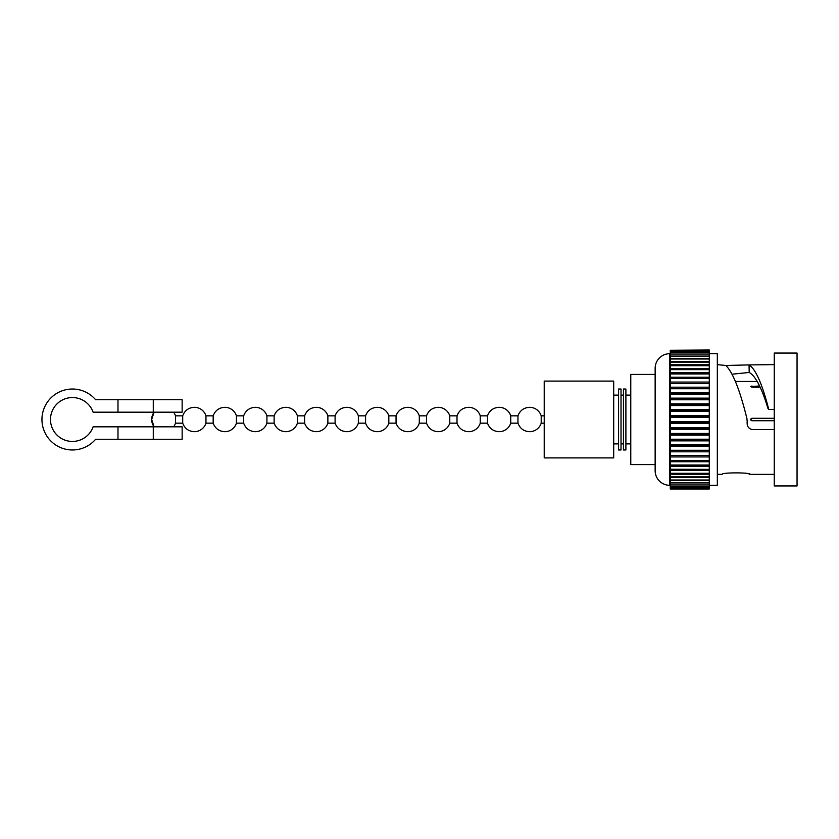<?xml version="1.0" encoding="UTF-8"?>
<svg xmlns="http://www.w3.org/2000/svg" width="839" height="839" viewBox="0 0 839 839"><rect width="100%" height="100%" fill="white"/><g stroke="black" fill="none" stroke-linecap="round" stroke-linejoin="round"><path stroke-width="1.26" d="M95.636 439.248A30.477 30.477 0 0 1 51.462 441.618A30.477 30.477 0 0 1 51.462 397.382A30.477 30.477 0 0 1 95.636 399.752L182.147 399.752L182.147 412.19L93.119 412.19A21.94 21.94 0 0 0 59.38 401.86A21.94 21.94 0 0 0 59.38 437.14A21.94 21.94 0 0 0 93.119 426.81L182.147 426.81L182.147 439.248L95.636 439.248A30.477 30.477 0 0 1 41.95 419.5M151.67 419.5L154.103 426.81A12.186 12.186 0 0 1 151.67 419.5L154.103 412.19A12.186 12.186 0 0 0 151.67 419.5M173.61 426.81A12.186 12.186 0 0 0 175.487 423.16L175.487 415.84A12.186 12.186 0 0 0 173.61 412.19M213.179 423.16C215.203 428.53 219.084 431.372 224.81 431.686A12.186 12.186 0 0 0 236.441 423.16L236.441 415.84A12.186 12.186 0 0 0 224.81 407.314C219.084 407.628 215.203 410.47 213.179 415.84L213.179 423.16L205.964 423.16A12.186 12.186 0 0 1 194.333 431.686C188.607 431.372 184.727 428.53 182.703 423.16L182.703 415.84L175.487 415.84M205.964 423.16L205.964 415.84A12.186 12.186 0 0 0 194.333 407.314C188.607 407.628 184.727 410.47 182.703 415.84M274.133 423.16C276.157 428.53 280.037 431.372 285.763 431.686A12.186 12.186 0 0 0 297.394 423.16L297.394 415.84A12.186 12.186 0 0 0 285.763 407.314C280.037 407.628 276.157 410.47 274.133 415.84L274.133 423.16L266.917 423.16A12.186 12.186 0 0 1 255.287 431.686C249.561 431.372 245.68 428.53 243.656 423.16L243.656 415.84L236.441 415.84M266.917 423.16L266.917 415.84A12.186 12.186 0 0 0 255.287 407.314C249.561 407.628 245.68 410.47 243.656 415.84M335.097 423.16C337.11 428.53 340.991 431.372 346.717 431.686A12.186 12.186 0 0 0 358.347 423.16L358.347 415.84A12.186 12.186 0 0 0 346.717 407.314C340.991 407.628 337.11 410.47 335.097 415.84L335.097 423.16L327.871 423.16A12.186 12.186 0 0 1 316.24 431.686C310.514 431.372 306.634 428.53 304.609 423.16L304.609 415.84L297.394 415.84M327.871 423.16L327.871 415.84A12.186 12.186 0 0 0 316.24 407.314C310.514 407.628 306.634 410.47 304.609 415.84M396.05 423.16C398.064 428.53 401.944 431.372 407.67 431.686A12.186 12.186 0 0 0 419.301 423.16L419.301 415.84A12.186 12.186 0 0 0 407.67 407.314C401.944 407.628 398.064 410.47 396.05 415.84L396.05 423.16L388.824 423.16A12.186 12.186 0 0 1 377.193 431.686C371.467 431.372 367.587 428.53 365.573 423.16L365.573 415.84L358.347 415.84M388.824 423.16L388.824 415.84A12.186 12.186 0 0 0 377.193 407.314C371.467 407.628 367.587 410.47 365.573 415.84M457.003 423.16C459.017 428.53 462.897 431.372 468.634 431.686A12.186 12.186 0 0 0 480.254 423.16L480.254 415.84A12.186 12.186 0 0 0 468.634 407.314C462.897 407.628 459.017 410.47 457.003 415.84L457.003 423.16L449.777 423.16A12.186 12.186 0 0 1 438.147 431.686C432.421 431.372 428.54 428.53 426.527 423.16L426.527 415.84L419.301 415.84M449.777 423.16L449.777 415.84A12.186 12.186 0 0 0 438.147 407.314C432.421 407.628 428.54 410.47 426.527 415.84M517.957 423.16C519.981 428.53 523.851 431.372 529.587 431.686A12.186 12.186 0 0 0 541.207 423.16L541.207 415.84A12.186 12.186 0 0 0 529.587 407.314C523.851 407.628 519.981 410.47 517.957 415.84L517.957 423.16L510.731 423.16A12.186 12.186 0 0 1 499.111 431.686C493.374 431.372 489.504 428.53 487.48 423.16L487.48 415.84L480.254 415.84M510.731 423.16L510.731 415.84A12.186 12.186 0 0 0 499.111 407.314C493.374 407.628 489.504 410.47 487.48 415.84M544.217 381.095L613.697 381.095L613.697 457.905L544.217 457.905L544.217 381.095M613.697 395.117L618.574 395.117M621.017 395.117L623.45 395.117M625.894 395.117L630.771 395.117M613.697 443.883L618.574 443.883M621.017 443.883L623.45 443.883M625.894 443.883L630.771 443.883M655.144 464.586L630.771 464.586L630.771 374.414L655.144 374.414M717.324 474.36L722.075 474.36C721.204 472.388 750.989 472.388 750.118 474.36L774.25 474.36M757.292 381.462L735.488 381.462M774.25 409.401L768.744 409.401L767.979 408.499C761.728 387.849 755.457 375.841 749.196 372.464L749.059 364.902L725.871 365.489C732.877 372.369 739.893 390.051 746.92 418.535L747.192 421.776C746.752 425.918 748.378 428.519 752.069 429.599L774.25 429.599M669.774 353.67L669.774 485.33A14.63 14.63 0 0 1 655.144 470.7L655.144 368.3A14.63 14.63 0 0 1 669.774 353.67L670.267 353.67M709.28 350.272L670.267 350.272L709.28 350.01L709.28 469.263M670.267 350.272L670.267 488.99L709.28 488.99L670.267 488.728M709.28 351.027L670.267 351.027M709.28 352.296L670.267 352.296M709.28 354.058L670.267 354.058M709.28 356.292L670.267 356.292M709.28 358.998L670.267 358.998M709.28 362.133L670.267 362.133M709.28 365.699L670.267 365.699M709.28 369.653L670.267 369.653M709.28 373.963L670.267 373.963M709.28 378.599L670.267 378.599M709.28 353.67L717.324 353.67L717.324 485.33L709.28 485.33M717.324 364.64L725.871 365.489M768.744 409.401C762.19 383.832 755.624 368.992 749.059 364.902L774.25 364.64M774.25 353.062L797.05 353.062L797.05 485.938L774.25 485.938L774.25 353.062M750.118 474.36L749.059 474.098M670.267 469.263L709.28 469.347L709.28 488.728M670.267 465.037L709.28 465.037M670.267 460.401L709.28 460.391L670.267 460.401M670.267 455.462L709.28 455.462L670.267 455.462M670.267 450.407L709.28 450.407M670.267 445.11L709.28 445.11M670.267 439.626L709.28 439.626M670.267 433.983L709.28 433.983M670.267 428.236L709.28 428.236M670.267 422.416L709.28 422.416M670.267 416.584L709.28 416.584M670.267 410.764L709.28 410.764M670.267 405.017L709.28 405.017M670.267 399.374L709.28 399.374M670.267 393.89L709.28 393.89M670.267 388.593L709.28 388.593M709.28 383.538L670.267 383.538M732.332 374.173L749.196 372.464M774.25 420.717L751.943 420.717L750.727 419.5L751.943 418.283L774.25 418.283M760.082 387.188L751.943 387.188L750.727 386.559L759.536 385.971M751.943 418.283L751.241 418.504M750.842 418.976L750.947 420.203M751.419 420.601L751.943 420.717M623.45 389.023L623.45 449.977L625.894 449.977L625.894 389.023L623.45 389.023M621.017 389.023L621.017 449.977L618.574 449.977L618.574 389.023L621.017 389.023M153.275 399.752L153.275 412.19M117.984 399.752L117.984 412.19M117.984 426.81L117.984 439.248M153.275 426.81L153.275 439.248M709.28 356.072L670.267 356.072M709.28 358.515L670.267 358.515M709.28 361.431L670.267 361.431M709.28 364.787L670.267 364.787M709.28 368.562L670.267 368.562M709.28 372.715L670.267 372.715M709.28 377.235L670.267 377.235M709.28 382.07L670.267 382.07M709.28 482.928L670.267 482.928M709.28 480.485L670.267 480.485M709.28 477.569L670.267 477.569M709.28 474.213L670.267 474.213M709.28 470.438L670.267 470.438M709.28 466.285L670.267 466.285M709.28 461.765L670.267 461.765M709.28 456.93L670.267 456.93M709.28 451.802L670.267 451.802M709.28 450.27L670.267 450.27M709.28 446.442L670.267 446.442M709.28 444.838L670.267 444.838M709.28 440.863L670.267 440.863M709.28 439.206L670.267 439.206M709.28 435.126L670.267 435.126M709.28 433.438L670.267 433.438M709.28 429.274L670.267 429.274M709.28 427.554L670.267 427.554M709.28 423.349L670.267 423.349M709.28 421.608L670.267 421.608M709.28 417.392L670.267 417.392M709.28 415.651L670.267 415.651M709.28 411.446L670.267 411.446M709.28 409.726L670.267 409.726M709.28 405.562L670.267 405.562M709.28 403.874L670.267 403.874M709.28 399.794L670.267 399.794M709.28 398.137L670.267 398.137M709.28 394.162L670.267 394.162M709.28 392.558L670.267 392.558M709.28 388.73L670.267 388.73M709.28 387.199L670.267 387.199M751.943 385.971L751.943 387.188M213.179 415.84L205.964 415.84M274.133 415.84L266.917 415.84M335.097 415.84L327.871 415.84M396.05 415.84L388.824 415.84M457.003 415.84L449.777 415.84M517.957 415.84L510.731 415.84M544.217 415.84L541.207 415.84M544.217 423.16L541.207 423.16M487.48 423.16L480.254 423.16M426.527 423.16L419.301 423.16M365.573 423.16L358.347 423.16M304.609 423.16L297.394 423.16M243.656 423.16L236.441 423.16M182.703 423.16L175.487 423.16M709.28 487.973L670.267 487.973M709.28 486.704L670.267 486.704M709.28 484.942L670.267 484.942M709.28 482.708L670.267 482.708M709.28 480.002L670.267 480.002M709.28 476.867L670.267 476.867M709.28 473.301L670.267 473.301"/></g></svg>
